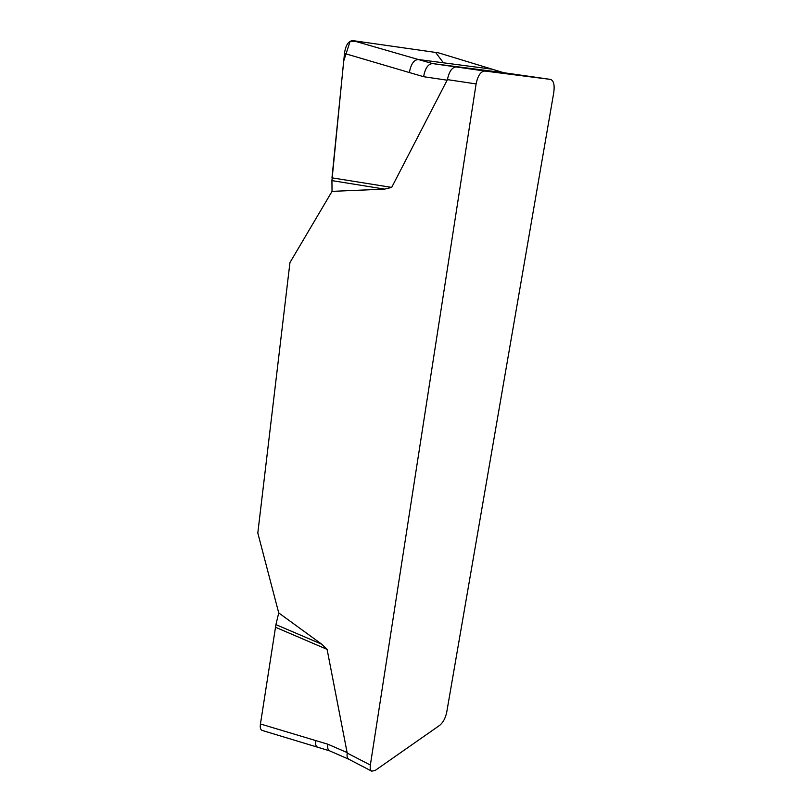 <?xml version="1.0" encoding="UTF-8"?>
<svg xmlns="http://www.w3.org/2000/svg" width="812" height="812" viewBox="0 0 812 812"><rect width="100%" height="100%" fill="white"/><g stroke="black" fill="none" stroke-linecap="round" stroke-linejoin="round"><path stroke-width="1.22" d="M278.729 612.918L275.928 624.621L321.725 644.2L278.729 612.918L257.81 533.017L289.945 262.591L332.037 191.368L384.655 189.115L331.925 180.609L332.037 191.368M321.725 644.2L327.094 649.367L347.211 753.079L370.353 765.046L476.106 83.93C477.811 75.658 480.724 71.365 484.835 71.04L550.546 79.403C553.682 80.611 554.758 84.945 553.794 92.395L446.681 712.449C445.412 718.194 443.088 722.487 439.718 725.329L375.205 770.436L371.744 771.177C370.363 770.344 369.896 768.304 370.353 765.046M476.106 83.93L447.412 79.627L391.688 187.399L384.655 189.115M275.928 624.621L260.378 724.385C259.962 727.796 260.581 729.815 262.225 730.445L329.51 750.816L348.764 759.22C347.262 758.235 346.754 756.185 347.211 753.079M327.094 649.367L275.329 627.179M260.429 723.969L327.875 744.218L347.191 752.602M550.546 79.403L503.694 72.704L438.5 52.841L352.905 40.63C348.551 40.844 345.77 44.924 344.552 52.861L331.976 177.838L391.688 187.399M443.403 62.798L435.597 52.425L363.441 42.133L350.175 41.189L343.679 61.164L331.925 180.609M492.376 69.253L438.5 52.841M352.905 40.63L418.312 59.509C413.836 59.834 410.862 64.189 409.39 72.552L344.491 53.44M550.506 79.393L503.663 72.694L491.94 69.162L418.312 59.509L432.522 63.569L484.835 71.04M447.412 79.627C449.107 71.486 452.03 67.254 456.182 66.939M503.663 72.694L432.522 63.569C428.086 63.925 425.123 68.299 423.62 76.704L409.39 72.552M315.756 740.554C315.218 744.239 315.848 746.451 317.624 747.202M447.219 80.195L423.62 76.704M329.459 750.795C327.875 749.923 327.348 747.73 327.875 744.218M371.744 771.177L348.693 759.19"/></g></svg>
